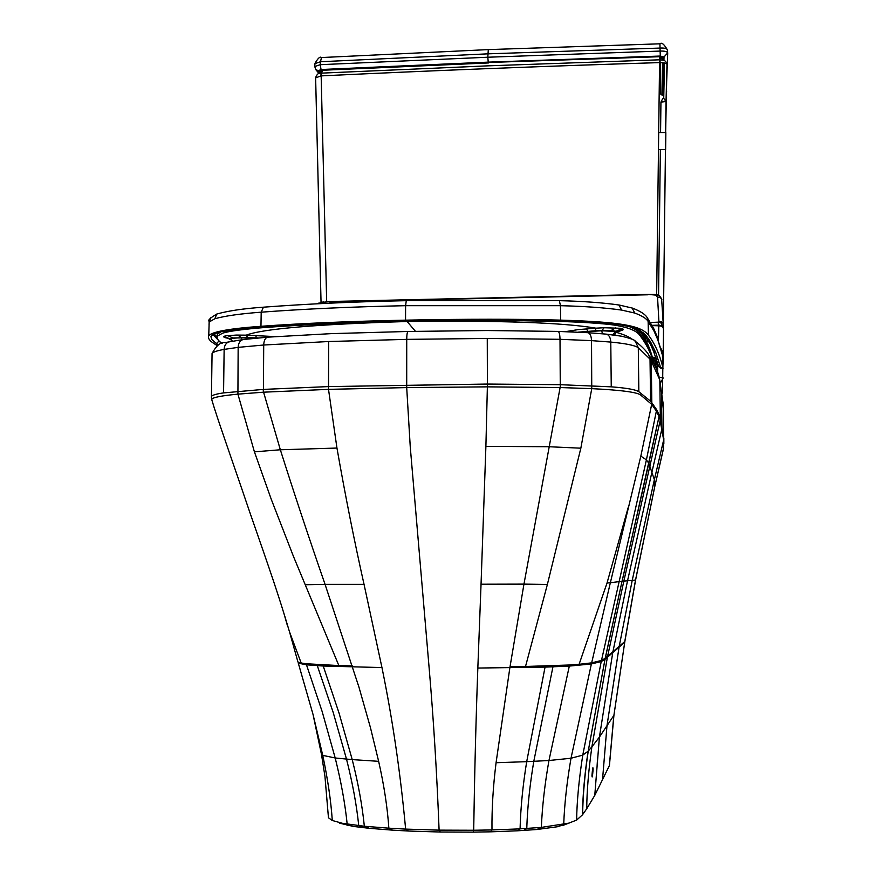 <?xml version="1.0" encoding="UTF-8"?>
<svg xmlns="http://www.w3.org/2000/svg" width="876" height="876" viewBox="0 0 876 876"><rect width="100%" height="100%" fill="white"/><g stroke="black" fill="none" stroke-linecap="round" stroke-linejoin="round"><path stroke-width="1.31" d="M274.276 583.372L272.108 576.923M301.18 663.012L298.486 662.201L298.836 663.274L306.512 664.818L323.222 666.034L338.99 712.878L352.218 759.601L378.64 761.321C384.006 784.973 387.411 807.267 388.856 828.181L364.339 826.254C362.259 805.515 358.218 783.297 352.218 759.601L335.201 757.992L322.182 711.63L306.129 663.745L301.18 663.012L289.485 631.782C277.758 592.406 270.914 573.112 249.945 512.723C228.899 450.658 217.62 419.626 211.609 399.182C213.306 397.321 222.066 395.645 237.922 394.145L263.424 392.196L263.227 389.415L223.566 392.897C216.481 393.915 212.452 395.076 211.466 396.357L211.915 400.255M306.129 663.745L338.859 665.574L293.548 556.643L271.341 499.506L254.412 451.841L237.922 394.145L238.152 347.367L263.709 345.013L263.424 392.196M378.64 761.321L370.471 727.715L358.963 687.167L325.062 584.358L364.044 584.358L381.958 667.567C392.568 719.229 400.452 773.07 405.632 829.101L439.095 830.141C436.905 773.858 433.587 719.842 429.141 668.07L410.253 446.837L406.705 387.597L328.511 389.36L263.577 392.185L280.342 449.771C294.15 493.396 309.053 538.258 325.062 584.358L305.297 584.741M211.423 397.748L211.466 396.357M392.579 830.152L408.512 831.028L405.632 829.101L388.856 828.181L392.579 830.152L369.267 828.313L364.339 826.254L342.406 823.298L332.289 820.494L328.456 817.768L328.423 816.344M369.267 828.313L353.356 826.429L339.483 823.133M408.512 831.028L440.31 832.025L439.095 830.141L473.697 830.251L473.171 832.134L440.31 832.025M649.882 356.543L650.091 356.871C655.204 364.964 658.402 372.552 659.694 379.658L651.273 360.989L651.821 402.741L656.518 409.508L659.124 414.852L658.971 416.527L656.376 411.085L651.689 404.34L641.243 395.547C638.933 392.448 622.431 390.149 591.749 388.648L560.279 387.553L560.355 384.706L611.251 386.831C626.548 388.002 635.746 389.623 638.845 391.703L650.583 401.219L651.821 402.741L651.689 404.34L640.838 456.111L610.353 582.715L622.048 581.259L648.809 463.24L651.875 472.317L627.534 580.821L612.74 652.675L624.621 642.393L635.527 580.043L654.832 486.125L654.372 479.665L632.209 580.438L619.212 646.302L607.002 725.58L602.535 779.596L594.771 795.397L586.723 808.767C586.876 790.678 588.595 770.037 591.88 746.823L588.245 751.039L605.196 658.303L601.483 660.449L646.4 459.889L648.809 463.24L659.026 416.68L622.124 581.259L623.843 581.117L660.186 420.568L663.658 439.96L663.373 449.257L654.832 486.279L663.537 448.151M496.068 762.722L509.854 667.775L523.957 584.117L481.044 584.215L477.836 668.049C475.942 719.995 474.562 774.066 473.697 830.251L491.983 829.933L490.527 831.828L517.19 830.82L520.081 828.871L541.357 827.393C542.2 806.818 544.73 784.524 548.956 760.51L571.01 758.244L591.388 663.953L569.29 666.088L545.058 667.118L526.695 761.671L496.068 762.722C493.111 786.484 491.743 808.877 491.983 829.933L520.081 828.871C520.618 807.946 522.83 785.553 526.695 761.671L548.956 760.51L569.553 664.993L579.102 664.304L607.024 583.033L628.202 507.511M569.553 664.993L525.523 666.483L547.38 584.456L580.843 448.194L591.749 388.648L591.53 340.633L560.016 339.319L560.279 387.553M263.38 389.404L328.358 386.59L487.395 384.049L487.374 386.853L560.103 387.553L523.957 584.117L547.38 584.456M517.19 830.82L536.802 829.517L541.357 827.393L568.71 823.155L576.627 820.1L582.496 814.8L586.723 808.767M580.843 448.194L548.956 446.727L485.895 446.355L487.374 386.853L406.705 387.597L406.727 339.373L328.664 341.52L328.511 389.36L336.953 448.052C345.385 496.068 354.419 541.51 364.044 584.358M536.802 829.517L557.366 826.758L569.334 822.98M490.527 831.828L473.171 832.134M593.096 769.292C592.526 776.683 592.154 778.731 591.968 775.468C592.57 768.077 592.953 766.018 593.096 769.292M602.535 779.596L609.433 765.493L613.923 715.309L624.862 641.451L605.196 658.303L622.048 581.259L605.064 659.299L607.386 657.296L623.843 581.117L635.593 580.032L654.832 486.279L663.482 448.654M597.563 758.189L597.114 765.46L597.563 758.189M594.771 795.397L599.414 737.088L612.74 652.675L607.386 657.296L591.88 746.823L599.414 737.088L613.824 715.451L609.357 765.635M658.478 149.599L665.618 149.588L665.826 135.287L665.837 132.561L658.686 132.572M666.986 64.364L666.986 64.452C666.603 63.335 664.326 62.722 660.154 62.601L659.562 62.601L656.661 294.697M660.318 383.272L663.198 377.95L659.19 377.326M666.986 64.495L665.65 132.561L666.023 101.539L660.942 102.12L662.793 98.386L663.734 98.375L666.023 101.539L666.986 64.452M661.468 392.021L662.541 391.714L662.672 380.425L662.541 391.736L661.479 392.12M662.705 377.709L662.814 368.216L662.705 377.709M663.351 323.802L665.442 149.588L663.351 323.802M663.417 60.214L659.497 59.809L659.562 62.601C543.547 66.193 430.751 70.617 321.153 75.883L326.671 301.607M666.975 64.178C666.11 61.287 664.337 59.853 661.665 59.886L663.023 60.072L660.745 56.995L659.847 59.798L659.628 56.918L661.468 57.312M315.634 77.854L321.153 75.883L321.744 73.124L320.923 70.441L322.324 69.806M661.829 394.485L662.541 391.736L661.829 394.496M659.628 56.918L660.811 56.984M661.435 57.071L659.573 56.436M320.945 70.868L322.28 70.08M318.864 73.617L320.802 73.201L319.499 73.376L320.934 70.649M321.251 70.441L322.269 70.288L320.594 75.916M321.043 302.286L315.623 77.668C316.871 74.23 318.601 72.741 320.802 73.201L321.361 73.146M659.168 93.699L660.186 93.666L660.603 62.612M667.665 52.856L667.413 49.921C666.866 48.454 664.402 47.83 660.011 48.07L659.967 43.811L488.381 49.603M663.942 60.389L664.008 57.006L667.676 52.921C667.14 51.542 664.665 50.928 660.274 51.071L487.801 57.225L488.304 49.603L321.612 57.542M663.888 62.908L663.263 94.498L663.822 94.433M666.253 92.703L667.687 53.458M662.65 62.733L662.081 95.112L660.186 93.666M314.988 63.62L320.496 61.747L321.459 57.553C320.123 56.228 317.966 58.166 315.01 63.368L314.725 66.357L315.71 69.565L319.094 73.54M488.25 62.13L487.801 57.225L320.211 64.693L320.496 61.747L487.822 53.841L660.011 48.07L660.296 56.042L488.25 62.13L321.054 69.511L320.211 64.693L314.703 66.565M321.054 69.511L318.404 70.704L315.71 69.565M662.727 57.301L659.059 56.447L488.403 62.481L322.521 69.795L319.784 70.627L320.605 71.843M662.738 57.4L662.705 59.798M663.45 325.938L663.307 328.128M650.496 322.467L658.949 322.138L657.548 297.282L655.686 295.092L647.977 294.391L654.941 294.467L659.508 295.749M319.663 303.644L321.963 302.538L330.066 301.497L647.977 294.391M645.875 342.636L645.283 339.45L649.554 348.298L650.014 351.101L645.875 342.636L639.787 333.537C638.199 331.183 634.651 328.85 629.143 326.54M218.507 344.914L216.449 343.545L218.858 341.191L222.154 343.403C218.091 340.764 216.492 338.322 217.401 336.055L222.745 333.121C229.84 331.008 244.24 329.113 265.943 327.416C304.18 324.613 351.221 322.631 407.055 321.459L520.837 320.715L558.231 321.415C575.937 321.875 604.33 323.288 616.868 325.511C629.307 327.777 636.962 331.073 639.841 335.399C646.192 343.578 651.065 353.302 654.471 364.58M650.014 351.101L655.325 366.365M655.598 366.956L656.332 359.97L657.69 367.997L657.657 362.828M632.888 339.713C629.515 337.008 624.15 334.61 616.792 332.497M565.6 331.632L578.094 329.628L595.91 328.171C563.465 322.62 500.535 320.408 407.121 321.514C316.543 324.24 262.899 328.785 246.189 335.158L275.611 336.614M578.237 332.157L595.472 330.789L595.91 328.171L604.133 327.744L620.766 328.303L623.362 329.256L620.515 330.668M655.785 367.383L655.949 364.098M226.61 337.994L223.577 336.866L225.066 335.902L236.268 335.07L246.189 335.158L247.788 337.665L258.135 337.928M595.472 330.789L611.163 330.493L616.759 331.391L617.252 331.84L616.135 332.497M655.828 366.748L657.493 366.715M657.679 363.19L657.767 367.23M231.1 339.68L229.95 338.793L232.961 337.972L247.788 337.665M612.948 334.862L615.237 331.435L601.746 330.767L588.125 331.555L588.442 332.738M230.706 338.64L232.326 341.103M663.537 331.457L662.88 367.613C659.858 354.846 655.051 344.027 648.459 335.136C641.035 325.533 620.701 321.963 560.607 320.123C517.267 318.941 465.583 318.952 405.544 320.156L405.599 305.691L560.454 305.691C584.555 306.282 604.944 307.739 621.632 310.082L634.782 313.06C642.108 315.809 646.554 318.601 648.13 321.459L653.934 330.898L657.777 339.702L662.574 355.623L662.968 352.798L661.238 348.922M658.445 339.921L658.807 325.817L652.248 325.587M217.237 345.659L214.04 343.556C209.495 340.764 207.732 338.158 208.762 335.738C212.156 331.697 229.556 328.555 260.96 326.299C301.377 323.343 349.579 321.295 405.544 320.156M216.449 343.545L211.948 339.68L210.897 336.702L213.24 334.183L220.445 331.752L248.488 327.832L286.791 324.974L358.448 321.799L454.48 319.806L531.863 319.904L584.774 321.481L620.044 324.58L632.647 327.295L639.765 330.219L645.951 335.212L650.627 342.001L655.763 352.557L660.69 367.646L662.88 367.613L662.387 353.74L657.777 339.702M663.088 368.205L660.909 368.248L658.61 366.365L653.616 351.462L649.423 341.936M663.548 331.632L663.493 330.121C663.548 327.109 661.982 325.719 658.818 325.96M663.329 363.967L663.471 329.803M642.612 333.132L648.13 345.111M287.58 626.187L283.671 612.554M289.606 632.133L297.807 661.522M353.356 826.429L347.181 824.163C345.111 803.818 341.125 781.753 335.201 757.992L322.751 755.364L313.017 714.378L298.136 662.595M363.923 827.776L358.744 825.685C356.62 805.044 352.535 782.859 346.513 759.142L333.219 712.527L316.959 664.643M381.958 667.567L323.222 666.034L322.839 664.961M338.859 665.574L352.338 665.913M254.412 451.841L280.342 449.771L336.953 448.052M332.289 820.494C330.975 800.971 327.788 779.268 322.751 755.364L321.514 754.597L321.218 752.933M328.456 817.768L324.952 776.399L321.514 754.597L313.017 714.378L298.179 662.716M212.036 355.087L212.058 353.499C213.131 352.01 217.16 350.641 224.136 349.393L223.566 392.897M230.454 341.421L229.348 341.629C226.128 342.757 224.387 345.352 224.136 349.393L238.152 347.367C238.414 343.042 240.079 340.435 243.156 339.527L267.662 337.172C265.253 337.851 263.928 340.457 263.709 345.013L328.664 341.52M211.455 396.368L212.058 353.499C216.339 345.582 220.642 341.947 224.957 342.582L243.856 339.439M408.074 331.457L407.986 331.467C407.22 331.982 406.803 334.621 406.727 339.373L487.264 338.443L487.395 384.049L560.18 384.695M268.045 337.14L331.292 333.636L407.986 331.467L487.045 330.526L558.121 331.413C559.26 331.938 559.895 334.566 560.016 339.319L487.264 338.443M640.838 456.111L646.4 459.889L656.376 411.085M576.627 820.1C576.912 801.102 578.959 779.443 582.77 755.123L601.232 661.544L604.966 659.376L588.245 751.039C584.697 774.942 582.836 796.12 582.66 814.57M579.102 664.304L591.661 662.858L591.388 663.953L601.232 661.544L601.483 660.449L591.661 662.858L610.353 582.715L607.024 583.033M557.366 826.758L563.728 824.294C564.429 804.486 566.849 782.465 571.01 758.244L582.77 755.123L588.103 751.203C584.533 775.14 582.66 796.339 582.496 814.8M659.124 414.852L661.752 429.459L651.875 472.317L654.372 479.665L663.658 439.96L663.384 405.26L661.457 392.174L661.938 427.751L663.844 438.329L663.844 443.869M659.19 415.005L660.362 418.848L659.847 381.093L661.457 392.174L659.759 380.042M523.563 830.481L526.772 828.499C527.44 807.661 529.783 785.279 533.791 761.353L553.161 665.771M477.836 668.049L545.058 667.118L545.299 666.034M525.523 666.483L510.029 666.691M660.186 420.568L660.362 418.848M648.492 354.441L651.273 360.989L650.025 359.127L650.583 401.219M485.895 446.355L481.044 584.215M634.476 340.676L635.275 341.268C641.506 346.042 645.995 350.553 648.744 354.824L650.025 359.127L638.297 347.717L638.845 391.703M605.863 334.095L621.259 336.154C630.512 338.355 635.188 340.063 635.275 341.268L638.297 347.717C635.023 345.396 625.847 343.512 610.78 342.078L611.251 386.831M587.654 332.683L606.214 334.128C609.006 334.862 610.528 337.512 610.78 342.078L591.53 340.633C591.311 335.968 590.106 333.318 587.905 332.694L558.001 331.413M661.435 391.791L663.45 410.307M661.424 391.55L661.457 392.174M609.433 765.493L613.912 715.309L624.719 642.305L635.593 580.032L654.832 486.29M613.912 715.309L624.719 642.305M664.479 63.017L663.734 98.375M657.613 371.982L657.668 367.997M657.712 364.197L657.723 363.058M658.566 295.256L660.362 149.599M660.57 132.572L660.942 102.12M659.891 59.798L660.154 62.601M661.457 57.17L662.869 60.083M488.556 62.481L659.617 56.71M659.42 56.907L659.497 59.809L488.206 65.831L321.744 73.124L322.269 70.288M488.545 62.941L322.467 70.255M318.404 70.704L320.112 72.708M661.928 94.816L662.475 62.711M662.53 59.623L662.574 57.071M320.298 70.211L320.868 70.879M660.296 56.042L664.008 57.006M663.263 94.498L662.081 95.112M319.97 70.398L319.871 70.978M662.015 325.883L663.428 325.335C663.362 322.707 661.906 321.459 659.059 321.569M656.682 295.497L659.376 295.672C661.544 298.475 662.322 299.942 661.698 300.074M657.548 297.282C660.044 296.997 661.424 297.982 661.708 300.238L663.482 327.547M654.153 294.851L654.941 294.467M655.686 295.092L657.318 294.84M658.949 322.138L661.522 323.31L662.333 325.971M657.832 322.324L659.102 325.182M320.715 302.976L318.612 303.151M321.963 302.538L320.791 302.351M323.616 302.231L330.066 301.497M329.683 301.902L647.944 294.785M655.314 366.299L649.554 348.298M639.841 335.399L639.327 330.602M654.876 363.474L655.653 366.672M653.376 358.415L655.828 362.412L656.014 358.459M217.204 336.384L217.631 332.716L214.051 333.876L217.018 336.931M217.544 334.019L220.982 331.807M558.22 320.517L558.231 321.415M407.055 321.459L407.055 320.583M415.443 331.314L407.121 321.514M265.965 326.43L265.943 327.416M573.473 331.938L570.506 330.591M586.329 328.85L587.895 331.292M256.274 335.431L255.77 337.851M274.046 336.472L272.797 336.811M604.133 327.744L601.976 330.482M615.751 327.744L611.163 330.493M616.157 331.183L622.059 328.61M622.935 329.956L617.109 332.07M225.734 337.818L226.326 337.818M226.764 337.884L231.034 339.658M223.654 336.537L229.95 338.793M232.961 337.972L227.442 335.497M241.218 337.621L237.878 335.07M580.164 332.256L588.059 331.281M602.381 333.778L601.702 330.482M614.459 335.059L616.277 332.212L615.237 331.435M230.946 339.406L230.914 339.001C231.866 338.245 235.436 337.873 241.634 337.884L255.715 338.114M241.645 337.621L241.568 339.724M618.938 304.99L621.632 310.082M559.359 300.665L560.454 305.691L560.607 320.123M632.154 308.013L634.782 313.06M657.405 337.085L653.419 327.876L647.255 317.725L648.13 321.459L648.459 335.136M653.419 327.887L653.934 330.898M406.267 300.676L405.599 305.691C353.488 306.731 305.352 308.889 261.201 312.185C240.484 313.717 225.033 315.897 214.872 318.733L209.156 322.007L209.025 325.062M211.039 317.375L209.156 322.007M217.796 313.707L216.701 314.079L214.872 318.733M263.424 307.191L261.201 312.185L260.96 326.299M663.482 329.923C663.526 326.715 661.785 325.138 658.259 325.182L657.537 325.478M655.763 352.557L653.616 351.462M651.832 344.191L649.685 343.206L644.024 334.621M213.361 335.048L218.869 340.676M211.357 335.716L213.843 333.876M216.821 332.727L222.055 331.555C232.217 329.562 245.795 327.931 262.778 326.682M262.406 326.628L263.194 326.562M312.546 323.616L313.115 323.583M620.044 324.58L619.255 324.58C603.4 322.478 583.558 321.131 559.742 320.561M632.647 327.295L619.409 324.613M645.951 335.212L643.915 334.501L643.466 332.891M646.532 341.268L648.645 341.355M652.97 357.178L656.091 357.923M342.406 823.298L348.232 825.52M568.699 823.155L562.425 825.608M624.862 641.451L635.593 580.032M320.988 69.992L320.912 70.54M667.698 53.348L667.413 49.921C664.117 44.194 661.632 42.147 659.978 43.811L659.978 43.811M666.68 91.104L666.253 92.812M663.811 94.838L662.07 95.265M317.594 303.753L323.299 301.881M639.808 330.909L645.283 339.45M217.401 336.055L217.664 332.716M616.397 331.248L620.799 330.471L616.058 332.661M656.069 368.019L657.69 367.997M229.928 339.581L231.209 339.855M230.826 339.198L232.085 341.136M647.255 317.725C645.415 314.44 640.52 311.243 632.592 308.155L619.299 305.045C603.093 302.713 583.153 301.256 559.501 300.665L406.19 300.676C355.349 301.683 307.64 303.863 263.041 307.213C243.254 308.604 227.815 310.892 216.701 314.079C210.01 318.087 207.513 320.517 209.189 321.35L208.751 335.738M652.105 325.314L658.259 325.182M312.82 323.671L262.909 326.671M406.092 320.605L312.907 323.671M559.687 320.561L503.273 319.718L406.125 320.594M643.915 334.501C641.856 331.708 637.772 329.288 631.651 327.252M663.493 329.978L663.548 331.457M658.599 366.365L660.876 368.248M653.168 357.78L656.354 358.667"/></g></svg>
